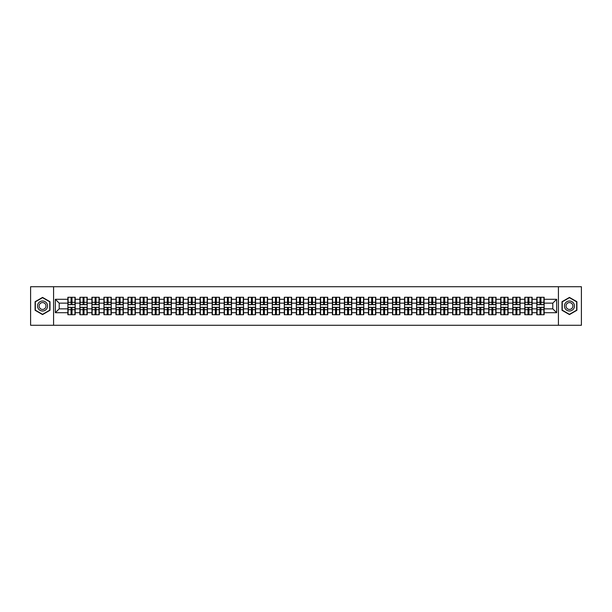 <?xml version="1.0" encoding="UTF-8"?>
<svg xmlns="http://www.w3.org/2000/svg" width="612" height="612" viewBox="0 0 612 612"><rect width="100%" height="100%" fill="white"/><g stroke="black" fill="none" stroke-linecap="round" stroke-linejoin="round"><path stroke-width="0.92" d="M558.427 325.27L581.4 325.27L581.4 286.73L558.427 286.73L558.427 325.27L53.573 325.27L53.573 286.73L30.6 286.73L30.6 325.27L53.573 325.27M558.427 286.73L53.573 286.73M552.804 308.853L552.804 303.147L544.129 303.147L544.129 308.853L552.804 308.853L556.66 312.709L556.66 299.291L544.129 299.291L544.129 297.287L536.808 297.287L536.808 303.147L532.111 303.147L532.111 308.853L536.808 308.853L536.808 303.147M556.66 312.709L544.129 312.709L544.129 314.713L536.808 314.713L536.808 312.709L532.111 312.709L532.111 314.713L524.782 314.713L524.782 312.709L520.085 312.709L520.085 314.713L512.764 314.713L512.764 312.709L508.059 312.709L508.059 314.713L500.738 314.713L500.738 312.709L496.034 312.709L496.034 314.713L488.713 314.713L488.713 312.709L484.016 312.709L484.016 314.713L476.687 314.713L476.687 312.709L471.99 312.709L471.99 314.713L464.669 314.713L464.669 312.709L459.964 312.709L459.964 314.713L452.643 314.713L452.643 312.709L447.938 312.709L447.938 314.713L440.617 314.713L440.617 312.709L435.912 312.709L435.912 314.713L428.591 314.713L428.591 312.709L423.894 312.709L423.894 314.713L416.565 314.713L416.565 312.709L411.868 312.709L411.868 314.713L404.547 314.713L404.547 312.709L399.843 312.709L399.843 314.713L392.522 314.713L392.522 312.709L387.817 312.709L387.817 314.713L380.496 314.713L380.496 312.709L375.791 312.709L375.791 314.713L368.47 314.713L368.47 312.709L363.773 312.709L363.773 314.713L356.444 314.713L356.444 312.709L351.747 312.709L351.747 314.713L344.426 314.713L344.426 312.709L339.721 312.709L339.721 314.713L332.4 314.713L332.4 312.709L327.695 312.709L327.695 314.713L320.374 314.713L320.374 312.709L315.67 312.709L315.67 314.713L308.349 314.713L308.349 312.709L303.651 312.709L303.651 314.713L296.33 314.713L296.33 312.709L291.626 312.709L291.626 314.713L284.305 314.713L284.305 312.709L279.6 312.709L279.6 314.713L272.279 314.713L272.279 312.709L267.574 312.709L267.574 314.713L260.253 314.713L260.253 312.709L255.556 312.709L255.556 314.713L248.227 314.713L248.227 312.709L243.53 312.709L243.53 314.713L236.209 314.713L236.209 312.709L231.504 312.709L231.504 314.713L224.183 314.713L224.183 312.709L219.478 312.709L219.478 314.713L212.157 314.713L212.157 312.709L207.453 312.709L207.453 314.713L200.132 314.713L200.132 312.709L195.435 312.709L195.435 314.713L188.106 314.713L188.106 312.709L183.409 312.709L183.409 314.713L176.088 314.713L176.088 312.709L171.383 312.709L171.383 314.713L164.062 314.713L164.062 312.709L159.357 312.709L159.357 314.713L152.036 314.713L152.036 312.709L147.331 312.709L147.331 314.713L140.01 314.713L140.01 312.709L135.313 312.709L135.313 314.713L127.985 314.713L127.985 312.709L123.287 312.709L123.287 314.713L115.966 314.713L115.966 312.709L111.262 312.709L111.262 314.713L103.941 314.713L103.941 312.709L99.236 312.709L99.236 314.713L91.915 314.713L91.915 312.709L87.218 312.709L87.218 314.713L79.889 314.713L79.889 312.709L75.192 312.709L75.192 314.713L67.871 314.713L67.871 312.709L55.34 312.709L55.34 299.291L67.871 299.291L67.871 303.147L59.196 303.147L59.196 308.853L67.871 308.853L67.871 303.147M536.808 299.291L532.111 299.291L532.111 297.287L524.782 297.287L524.782 299.291L520.085 299.291L520.085 297.287L512.764 297.287L512.764 299.291L508.059 299.291L508.059 297.287L500.738 297.287L500.738 299.291L496.034 299.291L496.034 297.287L488.713 297.287L488.713 299.291L484.016 299.291L484.016 297.287L476.687 297.287L476.687 299.291L471.99 299.291L471.99 297.287L464.669 297.287L464.669 299.291L459.964 299.291L459.964 297.287L452.643 297.287L452.643 299.291L447.938 299.291L447.938 297.287L440.617 297.287L440.617 299.291L435.912 299.291L435.912 297.287L428.591 297.287L428.591 299.291L423.894 299.291L423.894 297.287L416.565 297.287L416.565 299.291L411.868 299.291L411.868 297.287L404.547 297.287L404.547 299.291L399.843 299.291L399.843 297.287L392.522 297.287L392.522 299.291L387.817 299.291L387.817 297.287L380.496 297.287L380.496 299.291L375.791 299.291L375.791 297.287L368.47 297.287L368.47 299.291L363.773 299.291L363.773 297.287L356.444 297.287L356.444 299.291L351.747 299.291L351.747 297.287L344.426 297.287L344.426 299.291L339.721 299.291L339.721 297.287L332.4 297.287L332.4 299.291L327.695 299.291L327.695 297.287L320.374 297.287L320.374 299.291L315.67 299.291L315.67 297.287L308.349 297.287L308.349 299.291L303.651 299.291L303.651 297.287L296.33 297.287L296.33 299.291L291.626 299.291L291.626 297.287L284.305 297.287L284.305 299.291L279.6 299.291L279.6 297.287L272.279 297.287L272.279 299.291L267.574 299.291L267.574 297.287L260.253 297.287L260.253 299.291L255.556 299.291L255.556 297.287L248.227 297.287L248.227 299.291L243.53 299.291L243.53 297.287L236.209 297.287L236.209 299.291L231.504 299.291L231.504 297.287L224.183 297.287L224.183 299.291L219.478 299.291L219.478 297.287L212.157 297.287L212.157 299.291L207.453 299.291L207.453 297.287L200.132 297.287L200.132 299.291L195.435 299.291L195.435 297.287L188.106 297.287L188.106 299.291L183.409 299.291L183.409 297.287L176.088 297.287L176.088 299.291L171.383 299.291L171.383 297.287L164.062 297.287L164.062 299.291L159.357 299.291L159.357 297.287L152.036 297.287L152.036 299.291L147.331 299.291L147.331 297.287L140.01 297.287L140.01 299.291L135.313 299.291L135.313 297.287L127.985 297.287L127.985 299.291L123.287 299.291L123.287 297.287L115.966 297.287L115.966 299.291L111.262 299.291L111.262 297.287L103.941 297.287L103.941 299.291L99.236 299.291L99.236 297.287L91.915 297.287L91.915 299.291L87.218 299.291L87.218 297.287L79.889 297.287L79.889 299.291L75.192 299.291L75.192 297.287L67.871 297.287L67.871 299.291M536.808 308.853L536.808 312.709M532.111 308.853L532.111 312.709M532.111 299.291L532.111 303.147M520.085 308.853L524.782 308.853L524.782 303.147L520.085 303.147L520.085 312.709M524.782 308.853L524.782 312.709M524.782 299.291L524.782 303.147M520.085 299.291L520.085 303.147M508.059 308.853L512.764 308.853L512.764 303.147L508.059 303.147L508.059 312.709M512.764 308.853L512.764 312.709M512.764 299.291L512.764 303.147M508.059 299.291L508.059 303.147M496.034 308.853L500.738 308.853L500.738 303.147L496.034 303.147L496.034 312.709M500.738 308.853L500.738 312.709M500.738 299.291L500.738 303.147M496.034 299.291L496.034 303.147M484.016 308.853L488.713 308.853L488.713 303.147L484.016 303.147L484.016 312.709M488.713 308.853L488.713 312.709M488.713 299.291L488.713 303.147M484.016 299.291L484.016 303.147M471.99 308.853L476.687 308.853L476.687 303.147L471.99 303.147L471.99 312.709M476.687 308.853L476.687 312.709M476.687 299.291L476.687 303.147M471.99 299.291L471.99 303.147M459.964 308.853L464.669 308.853L464.669 303.147L459.964 303.147L459.964 312.709M464.669 308.853L464.669 312.709M464.669 299.291L464.669 303.147M459.964 299.291L459.964 303.147M447.938 308.853L452.643 308.853L452.643 303.147L447.938 303.147L447.938 312.709M452.643 308.853L452.643 312.709M452.643 299.291L452.643 303.147M447.938 299.291L447.938 303.147M435.912 308.853L440.617 308.853L440.617 303.147L435.912 303.147L435.912 312.709M440.617 308.853L440.617 312.709M440.617 299.291L440.617 303.147M435.912 299.291L435.912 303.147M423.894 308.853L428.591 308.853L428.591 303.147L423.894 303.147L423.894 312.709M428.591 308.853L428.591 312.709M428.591 299.291L428.591 303.147M423.894 299.291L423.894 303.147M411.868 308.853L416.565 308.853L416.565 303.147L411.868 303.147L411.868 312.709M416.565 308.853L416.565 312.709M416.565 299.291L416.565 303.147M411.868 299.291L411.868 303.147M399.843 308.853L404.547 308.853L404.547 303.147L399.843 303.147L399.843 312.709M404.547 308.853L404.547 312.709M404.547 299.291L404.547 303.147M399.843 299.291L399.843 303.147M387.817 308.853L392.522 308.853L392.522 303.147L387.817 303.147L387.817 312.709M392.522 308.853L392.522 312.709M392.522 299.291L392.522 303.147M387.817 299.291L387.817 303.147M375.791 308.853L380.496 308.853L380.496 303.147L375.791 303.147L375.791 312.709M380.496 308.853L380.496 312.709M380.496 299.291L380.496 303.147M375.791 299.291L375.791 303.147M363.773 308.853L368.47 308.853L368.47 303.147L363.773 303.147L363.773 312.709M368.47 308.853L368.47 312.709M368.47 299.291L368.47 303.147M363.773 299.291L363.773 303.147M351.747 308.853L356.444 308.853L356.444 303.147L351.747 303.147L351.747 312.709M356.444 308.853L356.444 312.709M356.444 299.291L356.444 303.147M351.747 299.291L351.747 303.147M339.721 308.853L344.426 308.853L344.426 303.147L339.721 303.147L339.721 312.709M344.426 308.853L344.426 312.709M344.426 299.291L344.426 303.147M339.721 299.291L339.721 303.147M327.695 308.853L332.4 308.853L332.4 303.147L327.695 303.147L327.695 312.709M332.4 308.853L332.4 312.709M332.4 299.291L332.4 303.147M327.695 299.291L327.695 303.147M315.67 308.853L320.374 308.853L320.374 303.147L315.67 303.147L315.67 312.709M320.374 308.853L320.374 312.709M320.374 299.291L320.374 303.147M315.67 299.291L315.67 303.147M303.651 308.853L308.349 308.853L308.349 303.147L303.651 303.147L303.651 312.709M308.349 308.853L308.349 312.709M308.349 299.291L308.349 303.147M303.651 299.291L303.651 303.147M291.626 308.853L296.33 308.853L296.33 303.147L291.626 303.147L291.626 312.709M296.33 308.853L296.33 312.709M296.33 299.291L296.33 303.147M291.626 299.291L291.626 303.147M279.6 308.853L284.305 308.853L284.305 303.147L279.6 303.147L279.6 312.709M284.305 308.853L284.305 312.709M284.305 299.291L284.305 303.147M279.6 299.291L279.6 303.147M267.574 308.853L272.279 308.853L272.279 303.147L267.574 303.147L267.574 312.709M272.279 308.853L272.279 312.709M272.279 299.291L272.279 303.147M267.574 299.291L267.574 303.147M255.556 308.853L260.253 308.853L260.253 303.147L255.556 303.147L255.556 312.709M260.253 308.853L260.253 312.709M260.253 299.291L260.253 303.147M255.556 299.291L255.556 303.147M243.53 308.853L248.227 308.853L248.227 303.147L243.53 303.147L243.53 312.709M248.227 308.853L248.227 312.709M248.227 299.291L248.227 303.147M243.53 299.291L243.53 303.147M231.504 308.853L236.209 308.853L236.209 303.147L231.504 303.147L231.504 312.709M236.209 308.853L236.209 312.709M236.209 299.291L236.209 303.147M231.504 299.291L231.504 303.147M219.478 308.853L224.183 308.853L224.183 303.147L219.478 303.147L219.478 312.709M224.183 308.853L224.183 312.709M224.183 299.291L224.183 303.147M219.478 299.291L219.478 303.147M207.453 308.853L212.157 308.853L212.157 303.147L207.453 303.147L207.453 312.709M212.157 308.853L212.157 312.709M212.157 299.291L212.157 303.147M207.453 299.291L207.453 303.147M195.435 308.853L200.132 308.853L200.132 303.147L195.435 303.147L195.435 312.709M200.132 308.853L200.132 312.709M200.132 299.291L200.132 303.147M195.435 299.291L195.435 303.147M183.409 308.853L188.106 308.853L188.106 303.147L183.409 303.147L183.409 312.709M188.106 308.853L188.106 312.709M188.106 299.291L188.106 303.147M183.409 299.291L183.409 303.147M171.383 308.853L176.088 308.853L176.088 303.147L171.383 303.147L171.383 312.709M176.088 308.853L176.088 312.709M176.088 299.291L176.088 303.147M171.383 299.291L171.383 303.147M159.357 308.853L164.062 308.853L164.062 303.147L159.357 303.147L159.357 312.709M164.062 308.853L164.062 312.709M164.062 299.291L164.062 303.147M159.357 299.291L159.357 303.147M147.331 308.853L152.036 308.853L152.036 303.147L147.331 303.147L147.331 312.709M152.036 308.853L152.036 312.709M152.036 299.291L152.036 303.147M147.331 299.291L147.331 303.147M135.313 308.853L140.01 308.853L140.01 303.147L135.313 303.147L135.313 312.709M140.01 308.853L140.01 312.709M140.01 299.291L140.01 303.147M135.313 299.291L135.313 303.147M123.287 308.853L127.985 308.853L127.985 303.147L123.287 303.147L123.287 312.709M127.985 308.853L127.985 312.709M127.985 299.291L127.985 303.147M123.287 299.291L123.287 303.147M111.262 308.853L115.966 308.853L115.966 303.147L111.262 303.147L111.262 312.709M115.966 308.853L115.966 312.709M115.966 299.291L115.966 303.147M111.262 299.291L111.262 303.147M99.236 308.853L103.941 308.853L103.941 303.147L99.236 303.147L99.236 312.709M103.941 308.853L103.941 312.709M103.941 299.291L103.941 303.147M99.236 299.291L99.236 303.147M87.218 308.853L91.915 308.853L91.915 303.147L87.218 303.147L87.218 312.709M91.915 308.853L91.915 312.709M91.915 299.291L91.915 303.147M87.218 299.291L87.218 303.147M75.192 308.853L79.889 308.853L79.889 303.147L75.192 303.147L75.192 312.709M79.889 308.853L79.889 312.709M79.889 299.291L79.889 303.147M75.192 299.291L75.192 303.147M67.871 308.853L67.871 312.709M59.196 308.853L55.34 312.709M55.34 299.291L59.196 303.147M544.129 308.853L544.129 312.709M544.129 299.291L544.129 303.147M556.66 299.291L552.804 303.147M42.549 297.409L35.106 301.708L35.106 310.292L42.549 314.591L49.985 310.292L49.985 301.708L42.549 297.409M562.015 310.292L569.451 314.591L576.894 310.292L576.894 301.708L569.451 297.409L562.015 301.708L562.015 310.292M74.955 297.287L74.955 304.692L71.994 304.692L71.994 297.287M71.069 297.287L71.069 304.692L68.1 304.692L68.1 297.287M71.069 298.289L71.994 298.289M71.994 301.142L71.069 301.142M68.1 314.713L68.1 307.308L71.069 307.308L71.069 314.713M71.994 314.713L71.994 307.308L74.955 307.308L74.955 314.713M71.994 313.711L71.069 313.711M71.069 310.858L71.994 310.858M42.549 300.989A5.011 5.011 0 0 0 37.539 306A5.011 5.011 0 0 0 42.549 311.011A5.011 5.011 0 0 0 47.56 306A5.011 5.011 0 0 0 42.549 300.989M42.549 302.573A3.427 3.427 0 0 0 39.114 306A3.427 3.427 0 0 0 42.549 309.427A3.427 3.427 0 0 0 45.977 306A3.427 3.427 0 0 0 42.549 302.573M49.756 310.162L42.549 314.323L35.343 310.162L35.343 301.838L42.549 297.677L49.756 301.838L49.756 310.162M573.788 303.498A5.011 5.011 0 0 0 566.949 301.662A5.011 5.011 0 0 0 565.113 308.502A5.011 5.011 0 0 0 571.96 310.338A5.011 5.011 0 0 0 573.788 303.498M572.427 304.286A3.427 3.427 0 0 0 567.737 303.032A3.427 3.427 0 0 0 566.482 307.714A3.427 3.427 0 0 0 571.164 308.968A3.427 3.427 0 0 0 572.427 304.286M569.451 314.323L562.244 310.162L562.244 301.838L569.451 297.677L576.657 301.838L576.657 310.162L569.451 314.323M86.981 297.287L86.981 304.692L84.012 304.692L84.012 297.287M83.087 297.287L83.087 304.692L80.126 304.692L80.126 297.287M83.087 298.289L84.012 298.289M84.012 301.142L83.087 301.142M99.006 297.287L99.006 304.692L96.038 304.692L96.038 297.287M95.112 297.287L95.112 304.692L92.144 304.692L92.144 297.287M95.112 298.289L96.038 298.289M96.038 301.142L95.112 301.142M111.032 297.287L111.032 304.692L108.064 304.692L108.064 297.287M107.138 297.287L107.138 304.692L104.17 304.692L104.17 297.287M107.138 298.289L108.064 298.289M108.064 301.142L107.138 301.142M123.058 297.287L123.058 304.692L120.09 304.692L120.09 297.287M119.164 297.287L119.164 304.692L116.196 304.692L116.196 297.287M119.164 298.289L120.09 298.289M120.09 301.142L119.164 301.142M135.076 297.287L135.076 304.692L132.115 304.692L132.115 297.287M131.19 297.287L131.19 304.692L128.222 304.692L128.222 297.287M131.19 298.289L132.115 298.289M132.115 301.142L131.19 301.142M80.126 314.713L80.126 307.308L83.087 307.308L83.087 314.713M84.012 314.713L84.012 307.308L86.981 307.308L86.981 314.713M84.012 313.711L83.087 313.711M83.087 310.858L84.012 310.858M92.144 314.713L92.144 307.308L95.112 307.308L95.112 314.713M96.038 314.713L96.038 307.308L99.006 307.308L99.006 314.713M96.038 313.711L95.112 313.711M95.112 310.858L96.038 310.858M104.17 314.713L104.17 307.308L107.138 307.308L107.138 314.713M108.064 314.713L108.064 307.308L111.032 307.308L111.032 314.713M108.064 313.711L107.138 313.711M107.138 310.858L108.064 310.858M116.196 314.713L116.196 307.308L119.164 307.308L119.164 314.713M120.09 314.713L120.09 307.308L123.058 307.308L123.058 314.713M120.09 313.711L119.164 313.711M119.164 310.858L120.09 310.858M128.222 314.713L128.222 307.308L131.19 307.308L131.19 314.713M132.115 314.713L132.115 307.308L135.076 307.308L135.076 314.713M132.115 313.711L131.19 313.711M131.19 310.858L132.115 310.858M147.102 297.287L147.102 304.692L144.134 304.692L144.134 297.287M143.208 297.287L143.208 304.692L140.24 304.692L140.24 297.287M143.208 298.289L144.134 298.289M144.134 301.142L143.208 301.142M140.24 314.713L140.24 307.308L143.208 307.308L143.208 314.713M144.134 314.713L144.134 307.308L147.102 307.308L147.102 314.713M144.134 313.711L143.208 313.711M143.208 310.858L144.134 310.858M159.128 297.287L159.128 304.692L156.159 304.692L156.159 297.287M155.234 297.287L155.234 304.692L152.266 304.692L152.266 297.287M155.234 298.289L156.159 298.289M156.159 301.142L155.234 301.142M152.266 314.713L152.266 307.308L155.234 307.308L155.234 314.713M156.159 314.713L156.159 307.308L159.128 307.308L159.128 314.713M156.159 313.711L155.234 313.711M155.234 310.858L156.159 310.858M171.153 297.287L171.153 304.692L168.185 304.692L168.185 297.287M167.26 297.287L167.26 304.692L164.291 304.692L164.291 297.287M167.26 298.289L168.185 298.289M168.185 301.142L167.26 301.142M164.291 314.713L164.291 307.308L167.26 307.308L167.26 314.713M168.185 314.713L168.185 307.308L171.153 307.308L171.153 314.713M168.185 313.711L167.26 313.711M167.26 310.858L168.185 310.858M183.179 297.287L183.179 304.692L180.211 304.692L180.211 297.287M179.285 297.287L179.285 304.692L176.317 304.692L176.317 297.287M179.285 298.289L180.211 298.289M180.211 301.142L179.285 301.142M176.317 314.713L176.317 307.308L179.285 307.308L179.285 314.713M180.211 314.713L180.211 307.308L183.179 307.308L183.179 314.713M180.211 313.711L179.285 313.711M179.285 310.858L180.211 310.858M195.197 297.287L195.197 304.692L192.229 304.692L192.229 297.287M191.311 297.287L191.311 304.692L188.343 304.692L188.343 297.287M191.311 298.289L192.229 298.289M192.229 301.142L191.311 301.142M188.343 314.713L188.343 307.308L191.311 307.308L191.311 314.713M192.229 314.713L192.229 307.308L195.197 307.308L195.197 314.713M192.229 313.711L191.311 313.711M191.311 310.858L192.229 310.858M207.223 297.287L207.223 304.692L204.255 304.692L204.255 297.287M203.329 297.287L203.329 304.692L200.361 304.692L200.361 297.287M203.329 298.289L204.255 298.289M204.255 301.142L203.329 301.142M200.361 314.713L200.361 307.308L203.329 307.308L203.329 314.713M204.255 314.713L204.255 307.308L207.223 307.308L207.223 314.713M204.255 313.711L203.329 313.711M203.329 310.858L204.255 310.858M219.249 297.287L219.249 304.692L216.281 304.692L216.281 297.287M215.355 297.287L215.355 304.692L212.387 304.692L212.387 297.287M215.355 298.289L216.281 298.289M216.281 301.142L215.355 301.142M212.387 314.713L212.387 307.308L215.355 307.308L215.355 314.713M216.281 314.713L216.281 307.308L219.249 307.308L219.249 314.713M216.281 313.711L215.355 313.711M215.355 310.858L216.281 310.858M231.275 297.287L231.275 304.692L228.307 304.692L228.307 297.287M227.381 297.287L227.381 304.692L224.413 304.692L224.413 297.287M227.381 298.289L228.307 298.289M228.307 301.142L227.381 301.142M224.413 314.713L224.413 307.308L227.381 307.308L227.381 314.713M228.307 314.713L228.307 307.308L231.275 307.308L231.275 314.713M228.307 313.711L227.381 313.711M227.381 310.858L228.307 310.858M243.301 297.287L243.301 304.692L240.332 304.692L240.332 297.287M239.407 297.287L239.407 304.692L236.439 304.692L236.439 297.287M239.407 298.289L240.332 298.289M240.332 301.142L239.407 301.142M236.439 314.713L236.439 307.308L239.407 307.308L239.407 314.713M240.332 314.713L240.332 307.308L243.301 307.308L243.301 314.713M240.332 313.711L239.407 313.711M239.407 310.858L240.332 310.858M255.319 297.287L255.319 304.692L252.351 304.692L252.351 297.287M251.425 297.287L251.425 304.692L248.464 304.692L248.464 297.287M251.425 298.289L252.351 298.289M252.351 301.142L251.425 301.142M248.464 314.713L248.464 307.308L251.425 307.308L251.425 314.713M252.351 314.713L252.351 307.308L255.319 307.308L255.319 314.713M252.351 313.711L251.425 313.711M251.425 310.858L252.351 310.858M267.345 297.287L267.345 304.692L264.376 304.692L264.376 297.287M263.451 297.287L263.451 304.692L260.483 304.692L260.483 297.287M263.451 298.289L264.376 298.289M264.376 301.142L263.451 301.142M260.483 314.713L260.483 307.308L263.451 307.308L263.451 314.713M264.376 314.713L264.376 307.308L267.345 307.308L267.345 314.713M264.376 313.711L263.451 313.711M263.451 310.858L264.376 310.858M279.37 297.287L279.37 304.692L276.402 304.692L276.402 297.287M275.477 297.287L275.477 304.692L272.508 304.692L272.508 297.287M275.477 298.289L276.402 298.289M276.402 301.142L275.477 301.142M272.508 314.713L272.508 307.308L275.477 307.308L275.477 314.713M276.402 314.713L276.402 307.308L279.37 307.308L279.37 314.713M276.402 313.711L275.477 313.711M275.477 310.858L276.402 310.858M291.396 297.287L291.396 304.692L288.428 304.692L288.428 297.287M287.502 297.287L287.502 304.692L284.534 304.692L284.534 297.287M287.502 298.289L288.428 298.289M288.428 301.142L287.502 301.142M284.534 314.713L284.534 307.308L287.502 307.308L287.502 314.713M288.428 314.713L288.428 307.308L291.396 307.308L291.396 314.713M288.428 313.711L287.502 313.711M287.502 310.858L288.428 310.858M303.414 297.287L303.414 304.692L300.454 304.692L300.454 297.287M299.528 297.287L299.528 304.692L296.56 304.692L296.56 297.287M299.528 298.289L300.454 298.289M300.454 301.142L299.528 301.142M296.56 314.713L296.56 307.308L299.528 307.308L299.528 314.713M300.454 314.713L300.454 307.308L303.414 307.308L303.414 314.713M300.454 313.711L299.528 313.711M299.528 310.858L300.454 310.858M315.44 297.287L315.44 304.692L312.472 304.692L312.472 297.287M311.546 297.287L311.546 304.692L308.586 304.692L308.586 297.287M311.546 298.289L312.472 298.289M312.472 301.142L311.546 301.142M308.586 314.713L308.586 307.308L311.546 307.308L311.546 314.713M312.472 314.713L312.472 307.308L315.44 307.308L315.44 314.713M312.472 313.711L311.546 313.711M311.546 310.858L312.472 310.858M327.466 297.287L327.466 304.692L324.498 304.692L324.498 297.287M323.572 297.287L323.572 304.692L320.604 304.692L320.604 297.287M323.572 298.289L324.498 298.289M324.498 301.142L323.572 301.142M320.604 314.713L320.604 307.308L323.572 307.308L323.572 314.713M324.498 314.713L324.498 307.308L327.466 307.308L327.466 314.713M324.498 313.711L323.572 313.711M323.572 310.858L324.498 310.858M339.492 297.287L339.492 304.692L336.524 304.692L336.524 297.287M335.598 297.287L335.598 304.692L332.63 304.692L332.63 297.287M335.598 298.289L336.524 298.289M336.524 301.142L335.598 301.142M332.63 314.713L332.63 307.308L335.598 307.308L335.598 314.713M336.524 314.713L336.524 307.308L339.492 307.308L339.492 314.713M336.524 313.711L335.598 313.711M335.598 310.858L336.524 310.858M351.517 297.287L351.517 304.692L348.549 304.692L348.549 297.287M347.624 297.287L347.624 304.692L344.655 304.692L344.655 297.287M347.624 298.289L348.549 298.289M348.549 301.142L347.624 301.142M344.655 314.713L344.655 307.308L347.624 307.308L347.624 314.713M348.549 314.713L348.549 307.308L351.517 307.308L351.517 314.713M348.549 313.711L347.624 313.711M347.624 310.858L348.549 310.858M363.536 297.287L363.536 304.692L360.575 304.692L360.575 297.287M359.649 297.287L359.649 304.692L356.681 304.692L356.681 297.287M359.649 298.289L360.575 298.289M360.575 301.142L359.649 301.142M356.681 314.713L356.681 307.308L359.649 307.308L359.649 314.713M360.575 314.713L360.575 307.308L363.536 307.308L363.536 314.713M360.575 313.711L359.649 313.711M359.649 310.858L360.575 310.858M375.561 297.287L375.561 304.692L372.593 304.692L372.593 297.287M371.668 297.287L371.668 304.692L368.699 304.692L368.699 297.287M371.668 298.289L372.593 298.289M372.593 301.142L371.668 301.142M368.699 314.713L368.699 307.308L371.668 307.308L371.668 314.713M372.593 314.713L372.593 307.308L375.561 307.308L375.561 314.713M372.593 313.711L371.668 313.711M371.668 310.858L372.593 310.858M387.587 297.287L387.587 304.692L384.619 304.692L384.619 297.287M383.693 297.287L383.693 304.692L380.725 304.692L380.725 297.287M383.693 298.289L384.619 298.289M384.619 301.142L383.693 301.142M380.725 314.713L380.725 307.308L383.693 307.308L383.693 314.713M384.619 314.713L384.619 307.308L387.587 307.308L387.587 314.713M384.619 313.711L383.693 313.711M383.693 310.858L384.619 310.858M399.613 297.287L399.613 304.692L396.645 304.692L396.645 297.287M395.719 297.287L395.719 304.692L392.751 304.692L392.751 297.287M395.719 298.289L396.645 298.289M396.645 301.142L395.719 301.142M392.751 314.713L392.751 307.308L395.719 307.308L395.719 314.713M396.645 314.713L396.645 307.308L399.613 307.308L399.613 314.713M396.645 313.711L395.719 313.711M395.719 310.858L396.645 310.858M411.639 297.287L411.639 304.692L408.671 304.692L408.671 297.287M407.745 297.287L407.745 304.692L404.777 304.692L404.777 297.287M407.745 298.289L408.671 298.289M408.671 301.142L407.745 301.142M404.777 314.713L404.777 307.308L407.745 307.308L407.745 314.713M408.671 314.713L408.671 307.308L411.639 307.308L411.639 314.713M408.671 313.711L407.745 313.711M407.745 310.858L408.671 310.858M423.657 297.287L423.657 304.692L420.689 304.692L420.689 297.287M419.771 297.287L419.771 304.692L416.803 304.692L416.803 297.287M419.771 298.289L420.689 298.289M420.689 301.142L419.771 301.142M416.803 314.713L416.803 307.308L419.771 307.308L419.771 314.713M420.689 314.713L420.689 307.308L423.657 307.308L423.657 314.713M420.689 313.711L419.771 313.711M419.771 310.858L420.689 310.858M435.683 297.287L435.683 304.692L432.715 304.692L432.715 297.287M431.789 297.287L431.789 304.692L428.821 304.692L428.821 297.287M431.789 298.289L432.715 298.289M432.715 301.142L431.789 301.142M428.821 314.713L428.821 307.308L431.789 307.308L431.789 314.713M432.715 314.713L432.715 307.308L435.683 307.308L435.683 314.713M432.715 313.711L431.789 313.711M431.789 310.858L432.715 310.858M447.709 297.287L447.709 304.692L444.74 304.692L444.74 297.287M443.815 297.287L443.815 304.692L440.847 304.692L440.847 297.287M443.815 298.289L444.74 298.289M444.74 301.142L443.815 301.142M440.847 314.713L440.847 307.308L443.815 307.308L443.815 314.713M444.74 314.713L444.74 307.308L447.709 307.308L447.709 314.713M444.74 313.711L443.815 313.711M443.815 310.858L444.74 310.858M459.734 297.287L459.734 304.692L456.766 304.692L456.766 297.287M455.841 297.287L455.841 304.692L452.872 304.692L452.872 297.287M455.841 298.289L456.766 298.289M456.766 301.142L455.841 301.142M452.872 314.713L452.872 307.308L455.841 307.308L455.841 314.713M456.766 314.713L456.766 307.308L459.734 307.308L459.734 314.713M456.766 313.711L455.841 313.711M455.841 310.858L456.766 310.858M471.76 297.287L471.76 304.692L468.792 304.692L468.792 297.287M467.866 297.287L467.866 304.692L464.898 304.692L464.898 297.287M467.866 298.289L468.792 298.289M468.792 301.142L467.866 301.142M464.898 314.713L464.898 307.308L467.866 307.308L467.866 314.713M468.792 314.713L468.792 307.308L471.76 307.308L471.76 314.713M468.792 313.711L467.866 313.711M467.866 310.858L468.792 310.858M483.778 297.287L483.778 304.692L480.81 304.692L480.81 297.287M479.884 297.287L479.884 304.692L476.924 304.692L476.924 297.287M479.884 298.289L480.81 298.289M480.81 301.142L479.884 301.142M476.924 314.713L476.924 307.308L479.884 307.308L479.884 314.713M480.81 314.713L480.81 307.308L483.778 307.308L483.778 314.713M480.81 313.711L479.884 313.711M479.884 310.858L480.81 310.858M495.804 297.287L495.804 304.692L492.836 304.692L492.836 297.287M491.91 297.287L491.91 304.692L488.942 304.692L488.942 297.287M491.91 298.289L492.836 298.289M492.836 301.142L491.91 301.142M488.942 314.713L488.942 307.308L491.91 307.308L491.91 314.713M492.836 314.713L492.836 307.308L495.804 307.308L495.804 314.713M492.836 313.711L491.91 313.711M491.91 310.858L492.836 310.858M507.83 297.287L507.83 304.692L504.862 304.692L504.862 297.287M503.936 297.287L503.936 304.692L500.968 304.692L500.968 297.287M503.936 298.289L504.862 298.289M504.862 301.142L503.936 301.142M500.968 314.713L500.968 307.308L503.936 307.308L503.936 314.713M504.862 314.713L504.862 307.308L507.83 307.308L507.83 314.713M504.862 313.711L503.936 313.711M503.936 310.858L504.862 310.858M519.856 297.287L519.856 304.692L516.888 304.692L516.888 297.287M515.962 297.287L515.962 304.692L512.994 304.692L512.994 297.287M515.962 298.289L516.888 298.289M516.888 301.142L515.962 301.142M512.994 314.713L512.994 307.308L515.962 307.308L515.962 314.713M516.888 314.713L516.888 307.308L519.856 307.308L519.856 314.713M516.888 313.711L515.962 313.711M515.962 310.858L516.888 310.858M531.874 297.287L531.874 304.692L528.913 304.692L528.913 297.287M527.988 297.287L527.988 304.692L525.019 304.692L525.019 297.287M527.988 298.289L528.913 298.289M528.913 301.142L527.988 301.142M525.019 314.713L525.019 307.308L527.988 307.308L527.988 314.713M528.913 314.713L528.913 307.308L531.874 307.308L531.874 314.713M528.913 313.711L527.988 313.711M527.988 310.858L528.913 310.858M543.9 297.287L543.9 304.692L540.932 304.692L540.932 297.287M540.006 297.287L540.006 304.692L537.045 304.692L537.045 297.287M540.006 298.289L540.932 298.289M540.932 301.142L540.006 301.142M537.045 314.713L537.045 307.308L540.006 307.308L540.006 314.713M540.932 314.713L540.932 307.308L543.9 307.308L543.9 314.713M540.932 313.711L540.006 313.711M540.006 310.858L540.932 310.858M71.069 302.313L68.1 302.313M71.069 304.592L68.1 304.592M74.955 302.313L71.994 302.313M74.955 304.592L71.994 304.592M71.994 309.687L74.955 309.687M71.994 307.408L74.955 307.408M68.1 309.687L71.069 309.687M68.1 307.408L71.069 307.408M83.087 302.313L80.126 302.313M83.087 304.592L80.126 304.592M86.981 302.313L84.012 302.313M86.981 304.592L84.012 304.592M95.112 302.313L92.144 302.313M95.112 304.592L92.144 304.592M99.006 302.313L96.038 302.313M99.006 304.592L96.038 304.592M107.138 302.313L104.17 302.313M107.138 304.592L104.17 304.592M111.032 302.313L108.064 302.313M111.032 304.592L108.064 304.592M119.164 302.313L116.196 302.313M119.164 304.592L116.196 304.592M123.058 302.313L120.09 302.313M123.058 304.592L120.09 304.592M131.19 302.313L128.222 302.313M131.19 304.592L128.222 304.592M135.076 302.313L132.115 302.313M135.076 304.592L132.115 304.592M84.012 309.687L86.981 309.687M84.012 307.408L86.981 307.408M80.126 309.687L83.087 309.687M80.126 307.408L83.087 307.408M96.038 309.687L99.006 309.687M96.038 307.408L99.006 307.408M92.144 309.687L95.112 309.687M92.144 307.408L95.112 307.408M108.064 309.687L111.032 309.687M108.064 307.408L111.032 307.408M104.17 309.687L107.138 309.687M104.17 307.408L107.138 307.408M120.09 309.687L123.058 309.687M120.09 307.408L123.058 307.408M116.196 309.687L119.164 309.687M116.196 307.408L119.164 307.408M132.115 309.687L135.076 309.687M132.115 307.408L135.076 307.408M128.222 309.687L131.19 309.687M128.222 307.408L131.19 307.408M143.208 302.313L140.24 302.313M143.208 304.592L140.24 304.592M147.102 302.313L144.134 302.313M147.102 304.592L144.134 304.592M144.134 309.687L147.102 309.687M144.134 307.408L147.102 307.408M140.24 309.687L143.208 309.687M140.24 307.408L143.208 307.408M155.234 302.313L152.266 302.313M155.234 304.592L152.266 304.592M159.128 302.313L156.159 302.313M159.128 304.592L156.159 304.592M156.159 309.687L159.128 309.687M156.159 307.408L159.128 307.408M152.266 309.687L155.234 309.687M152.266 307.408L155.234 307.408M167.26 302.313L164.291 302.313M167.26 304.592L164.291 304.592M171.153 302.313L168.185 302.313M171.153 304.592L168.185 304.592M168.185 309.687L171.153 309.687M168.185 307.408L171.153 307.408M164.291 309.687L167.26 309.687M164.291 307.408L167.26 307.408M179.285 302.313L176.317 302.313M179.285 304.592L176.317 304.592M183.179 302.313L180.211 302.313M183.179 304.592L180.211 304.592M180.211 309.687L183.179 309.687M180.211 307.408L183.179 307.408M176.317 309.687L179.285 309.687M176.317 307.408L179.285 307.408M191.311 302.313L188.343 302.313M191.311 304.592L188.343 304.592M195.197 302.313L192.229 302.313M195.197 304.592L192.229 304.592M192.229 309.687L195.197 309.687M192.229 307.408L195.197 307.408M188.343 309.687L191.311 309.687M188.343 307.408L191.311 307.408M203.329 302.313L200.361 302.313M203.329 304.592L200.361 304.592M207.223 302.313L204.255 302.313M207.223 304.592L204.255 304.592M204.255 309.687L207.223 309.687M204.255 307.408L207.223 307.408M200.361 309.687L203.329 309.687M200.361 307.408L203.329 307.408M215.355 302.313L212.387 302.313M215.355 304.592L212.387 304.592M219.249 302.313L216.281 302.313M219.249 304.592L216.281 304.592M216.281 309.687L219.249 309.687M216.281 307.408L219.249 307.408M212.387 309.687L215.355 309.687M212.387 307.408L215.355 307.408M227.381 302.313L224.413 302.313M227.381 304.592L224.413 304.592M231.275 302.313L228.307 302.313M231.275 304.592L228.307 304.592M228.307 309.687L231.275 309.687M228.307 307.408L231.275 307.408M224.413 309.687L227.381 309.687M224.413 307.408L227.381 307.408M239.407 302.313L236.439 302.313M239.407 304.592L236.439 304.592M243.301 302.313L240.332 302.313M243.301 304.592L240.332 304.592M240.332 309.687L243.301 309.687M240.332 307.408L243.301 307.408M236.439 309.687L239.407 309.687M236.439 307.408L239.407 307.408M251.425 302.313L248.464 302.313M251.425 304.592L248.464 304.592M255.319 302.313L252.351 302.313M255.319 304.592L252.351 304.592M252.351 309.687L255.319 309.687M252.351 307.408L255.319 307.408M248.464 309.687L251.425 309.687M248.464 307.408L251.425 307.408M263.451 302.313L260.483 302.313M263.451 304.592L260.483 304.592M267.345 302.313L264.376 302.313M267.345 304.592L264.376 304.592M264.376 309.687L267.345 309.687M264.376 307.408L267.345 307.408M260.483 309.687L263.451 309.687M260.483 307.408L263.451 307.408M275.477 302.313L272.508 302.313M275.477 304.592L272.508 304.592M279.37 302.313L276.402 302.313M279.37 304.592L276.402 304.592M276.402 309.687L279.37 309.687M276.402 307.408L279.37 307.408M272.508 309.687L275.477 309.687M272.508 307.408L275.477 307.408M287.502 302.313L284.534 302.313M287.502 304.592L284.534 304.592M291.396 302.313L288.428 302.313M291.396 304.592L288.428 304.592M288.428 309.687L291.396 309.687M288.428 307.408L291.396 307.408M284.534 309.687L287.502 309.687M284.534 307.408L287.502 307.408M299.528 302.313L296.56 302.313M299.528 304.592L296.56 304.592M303.414 302.313L300.454 302.313M303.414 304.592L300.454 304.592M300.454 309.687L303.414 309.687M300.454 307.408L303.414 307.408M296.56 309.687L299.528 309.687M296.56 307.408L299.528 307.408M311.546 302.313L308.586 302.313M311.546 304.592L308.586 304.592M315.44 302.313L312.472 302.313M315.44 304.592L312.472 304.592M312.472 309.687L315.44 309.687M312.472 307.408L315.44 307.408M308.586 309.687L311.546 309.687M308.586 307.408L311.546 307.408M323.572 302.313L320.604 302.313M323.572 304.592L320.604 304.592M327.466 302.313L324.498 302.313M327.466 304.592L324.498 304.592M324.498 309.687L327.466 309.687M324.498 307.408L327.466 307.408M320.604 309.687L323.572 309.687M320.604 307.408L323.572 307.408M335.598 302.313L332.63 302.313M335.598 304.592L332.63 304.592M339.492 302.313L336.524 302.313M339.492 304.592L336.524 304.592M336.524 309.687L339.492 309.687M336.524 307.408L339.492 307.408M332.63 309.687L335.598 309.687M332.63 307.408L335.598 307.408M347.624 302.313L344.655 302.313M347.624 304.592L344.655 304.592M351.517 302.313L348.549 302.313M351.517 304.592L348.549 304.592M348.549 309.687L351.517 309.687M348.549 307.408L351.517 307.408M344.655 309.687L347.624 309.687M344.655 307.408L347.624 307.408M359.649 302.313L356.681 302.313M359.649 304.592L356.681 304.592M363.536 302.313L360.575 302.313M363.536 304.592L360.575 304.592M360.575 309.687L363.536 309.687M360.575 307.408L363.536 307.408M356.681 309.687L359.649 309.687M356.681 307.408L359.649 307.408M371.668 302.313L368.699 302.313M371.668 304.592L368.699 304.592M375.561 302.313L372.593 302.313M375.561 304.592L372.593 304.592M372.593 309.687L375.561 309.687M372.593 307.408L375.561 307.408M368.699 309.687L371.668 309.687M368.699 307.408L371.668 307.408M383.693 302.313L380.725 302.313M383.693 304.592L380.725 304.592M387.587 302.313L384.619 302.313M387.587 304.592L384.619 304.592M384.619 309.687L387.587 309.687M384.619 307.408L387.587 307.408M380.725 309.687L383.693 309.687M380.725 307.408L383.693 307.408M395.719 302.313L392.751 302.313M395.719 304.592L392.751 304.592M399.613 302.313L396.645 302.313M399.613 304.592L396.645 304.592M396.645 309.687L399.613 309.687M396.645 307.408L399.613 307.408M392.751 309.687L395.719 309.687M392.751 307.408L395.719 307.408M407.745 302.313L404.777 302.313M407.745 304.592L404.777 304.592M411.639 302.313L408.671 302.313M411.639 304.592L408.671 304.592M408.671 309.687L411.639 309.687M408.671 307.408L411.639 307.408M404.777 309.687L407.745 309.687M404.777 307.408L407.745 307.408M419.771 302.313L416.803 302.313M419.771 304.592L416.803 304.592M423.657 302.313L420.689 302.313M423.657 304.592L420.689 304.592M420.689 309.687L423.657 309.687M420.689 307.408L423.657 307.408M416.803 309.687L419.771 309.687M416.803 307.408L419.771 307.408M431.789 302.313L428.821 302.313M431.789 304.592L428.821 304.592M435.683 302.313L432.715 302.313M435.683 304.592L432.715 304.592M432.715 309.687L435.683 309.687M432.715 307.408L435.683 307.408M428.821 309.687L431.789 309.687M428.821 307.408L431.789 307.408M443.815 302.313L440.847 302.313M443.815 304.592L440.847 304.592M447.709 302.313L444.74 302.313M447.709 304.592L444.74 304.592M444.74 309.687L447.709 309.687M444.74 307.408L447.709 307.408M440.847 309.687L443.815 309.687M440.847 307.408L443.815 307.408M455.841 302.313L452.872 302.313M455.841 304.592L452.872 304.592M459.734 302.313L456.766 302.313M459.734 304.592L456.766 304.592M456.766 309.687L459.734 309.687M456.766 307.408L459.734 307.408M452.872 309.687L455.841 309.687M452.872 307.408L455.841 307.408M467.866 302.313L464.898 302.313M467.866 304.592L464.898 304.592M471.76 302.313L468.792 302.313M471.76 304.592L468.792 304.592M468.792 309.687L471.76 309.687M468.792 307.408L471.76 307.408M464.898 309.687L467.866 309.687M464.898 307.408L467.866 307.408M479.884 302.313L476.924 302.313M479.884 304.592L476.924 304.592M483.778 302.313L480.81 302.313M483.778 304.592L480.81 304.592M480.81 309.687L483.778 309.687M480.81 307.408L483.778 307.408M476.924 309.687L479.884 309.687M476.924 307.408L479.884 307.408M491.91 302.313L488.942 302.313M491.91 304.592L488.942 304.592M495.804 302.313L492.836 302.313M495.804 304.592L492.836 304.592M492.836 309.687L495.804 309.687M492.836 307.408L495.804 307.408M488.942 309.687L491.91 309.687M488.942 307.408L491.91 307.408M503.936 302.313L500.968 302.313M503.936 304.592L500.968 304.592M507.83 302.313L504.862 302.313M507.83 304.592L504.862 304.592M504.862 309.687L507.83 309.687M504.862 307.408L507.83 307.408M500.968 309.687L503.936 309.687M500.968 307.408L503.936 307.408M515.962 302.313L512.994 302.313M515.962 304.592L512.994 304.592M519.856 302.313L516.888 302.313M519.856 304.592L516.888 304.592M516.888 309.687L519.856 309.687M516.888 307.408L519.856 307.408M512.994 309.687L515.962 309.687M512.994 307.408L515.962 307.408M527.988 302.313L525.019 302.313M527.988 304.592L525.019 304.592M531.874 302.313L528.913 302.313M531.874 304.592L528.913 304.592M528.913 309.687L531.874 309.687M528.913 307.408L531.874 307.408M525.019 309.687L527.988 309.687M525.019 307.408L527.988 307.408M540.006 302.313L537.045 302.313M540.006 304.592L537.045 304.592M543.9 302.313L540.932 302.313M543.9 304.592L540.932 304.592M540.932 309.687L543.9 309.687M540.932 307.408L543.9 307.408M537.045 309.687L540.006 309.687M537.045 307.408L540.006 307.408"/></g></svg>
